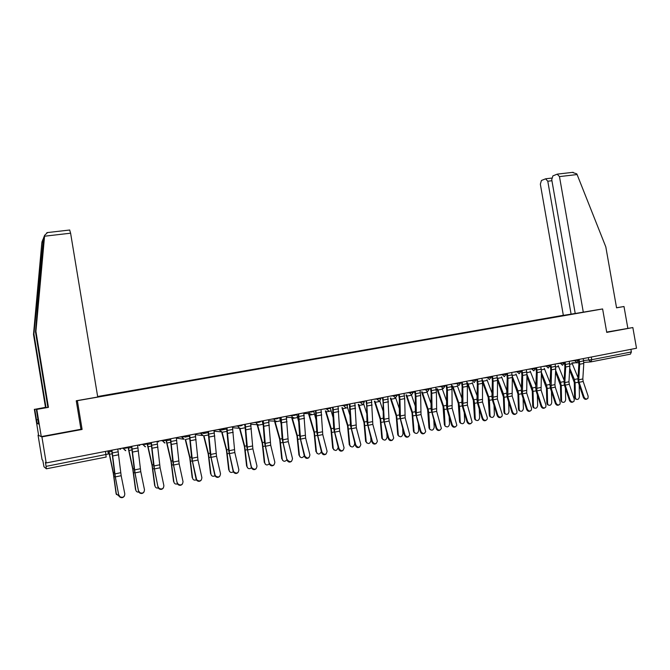 <?xml version="1.0" encoding="UTF-8"?>
<svg xmlns="http://www.w3.org/2000/svg" width="670" height="670" viewBox="0 0 670 670"><rect width="100%" height="100%" fill="white"/><g stroke="black" fill="none" stroke-linecap="round" stroke-linejoin="round"><path stroke-width="1" d="M41.917 436.873L82.1 429.445L77.352 400.677L602.615 308.954L606.744 332.387L632.849 327.555L636.5 348.249L46.197 462.937L41.917 436.873L38.048 435.173L42.084 459.72L42.771 460.265L43.977 466.764L46.347 468.799L46.088 466.362L108.322 454.026L107.811 450.969M563.328 315.294L97.644 396.514M46.197 462.937L45.434 462.342L46.088 466.362M632.849 327.555L606.685 332.077M630.906 349.338L631.375 351.959L630.462 354.128L591.074 361.859M578.084 313.058L575.857 313.476M97.703 396.908L575.865 313.443M566.259 315.151L97.669 396.682M566.117 314.975L568.311 314.59M76.388 400.744L77.352 400.677M597.774 309.716L602.615 308.954M80.944 429.21L82.1 429.445M584.072 397.101C585.212 399.111 586.501 399.504 587.958 398.265L588.159 396.238L583.185 381.465L579.106 382.294L584.072 397.101L583.386 397.469C584.315 399.286 585.521 399.781 586.987 398.952M578.369 359.547L578.88 363.776L577.959 379.295L578.428 382.687L583.386 397.469M579.131 359.396L579.692 364.246L578.754 379.781L579.106 382.294M583.227 358.601L583.788 363.442L582.833 378.952L583.185 381.465M575.999 399.169L574.575 397.293L575.371 397.637L576.083 399.211C577.858 399.873 578.964 399.069 579.408 396.791L579.207 384.99M569.617 369.982L574.299 382.52L574.575 397.293M569.718 368.215L574.391 379.488L575.094 382.846L575.371 397.637M571.929 362.872L578.051 377.713M570.12 400.04C571.292 402.092 572.607 402.469 574.073 401.154L574.257 399.169L569.307 384.287L565.187 385.133L570.12 400.04L569.45 400.409C570.379 402.243 571.594 402.737 573.085 401.899M564.375 362.261L564.894 366.524L564.039 382.118L564.525 385.526L569.45 400.409M565.12 362.118L565.689 367.001L564.835 382.603L565.187 385.133M569.266 361.314L569.835 366.18L568.956 381.766L569.307 384.287M556.008 403.013C557.206 405.116 558.545 405.467 560.028 404.077L560.187 402.134L555.271 387.151L551.1 388.005L556.008 403.013L555.346 403.382C556.276 405.224 557.499 405.727 559.014 404.873M550.212 365.016L550.74 369.296L549.961 384.965L550.447 388.399L555.346 403.382M550.949 364.874L551.519 369.781L551.1 388.005M555.145 364.061L555.715 368.952L554.911 384.622L555.271 387.151M583.31 312.237L559.475 176.595L557.206 174.158L552.884 175.892L551.737 179.652L575.229 313.51L597.858 309.699M572.322 172.399L576.761 173.848L577.105 174.552L605.814 246.895L616.559 307.823L623.996 306.517L616.542 307.748M623.996 306.517L627.823 328.166M545.589 178.815L541.435 180.481L540.347 184.158L563.344 315.369L571.1 314.155L547.784 181.218L545.589 178.815M575.22 313.434L571.1 314.155M69.663 230.019L70.601 233.194L44.555 236.209L44.639 235.287L47.553 232.549M38.55 423.39L37.21 423.624L38.651 424.001L36.364 409.37L47.897 407.352L35.493 331.91L43.416 238.311L33.902 333.911L45.987 407.36L34.748 409.328L36.473 419.839L38.039 419.562M35.493 331.91L35.92 331.374L48.424 407.352L36.808 409.387L41.272 436.597L80.953 429.261L76.254 400.769L97.728 397.017L70.601 233.194M44.555 236.209L35.92 331.374M36.364 409.37L36.808 409.387M47.897 407.352L48.424 407.352M37.21 423.624L36.473 419.839M42.712 240.069L41.816 242.984L33.5 334.414L45.493 407.36L34.748 409.328M34.337 409.311L38.626 435.425L41.272 436.597M45.493 407.36L45.987 407.36M33.5 334.414L33.902 333.911M38.048 419.604L36.59 419.864M561.46 401.732L562.239 402.084L560.782 400.191L562.239 402.084C564.056 402.812 565.187 402.008 565.648 399.68L565.413 388.223M555.556 372.093L560.455 385.342L560.782 400.191M555.648 370.317L560.53 382.294L561.242 385.677L561.561 400.543M558.185 365.585L564.14 380.259M548.269 405.015L547.474 404.621L546.829 403.122L547.599 403.474L548.236 404.982C550.078 405.777 551.243 404.99 551.728 402.611L551.469 391.514M541.318 374.187L546.452 388.198L546.829 403.122M541.402 372.403L546.511 385.133L547.222 388.533L547.599 403.474M544.274 368.341L550.07 382.813M541.72 406.02C542.96 408.172 544.325 408.507 545.816 407.025L545.95 405.132L541.067 390.049L536.846 390.911L541.72 406.02L541.067 406.397C542.005 408.248 543.244 408.75 544.777 407.888M535.883 367.797L536.419 372.11L535.715 387.855L536.201 391.305L541.067 406.397M536.595 367.663L537.189 372.595L536.846 390.911M540.849 366.833L541.427 371.758L541.067 390.049M527.256 409.069C528.546 411.263 529.937 411.581 531.436 410.007L531.536 408.164L526.687 392.989L522.416 393.859L527.256 409.069L526.628 409.437C527.566 411.313 528.814 411.807 530.364 410.936M521.377 370.619L521.913 374.949L521.302 390.778L521.788 394.245L526.628 409.437M522.081 370.485L522.675 375.443L522.416 393.859M526.377 369.647L526.972 374.597L526.687 392.989M512.625 412.151C513.957 414.403 515.372 414.688 516.88 413.013L516.955 411.238L512.14 395.953L507.81 396.833L512.625 412.151L512.006 412.519C512.944 414.412 514.208 414.906 515.783 414.018M506.696 373.475L507.24 377.83L506.704 393.734L507.207 397.218L512.006 412.519M507.383 373.341L507.986 378.332L507.81 396.833M511.738 372.495L512.332 377.478L512.14 395.953M534.141 407.98L533.312 407.544L532.709 406.087L533.462 406.447L534.065 407.913C535.941 408.784 537.139 408.005 537.65 405.568L537.357 394.865M526.905 376.264L532.281 391.079L532.709 406.087M526.972 374.463L532.323 388.005L533.035 391.422L533.462 406.447M530.205 371.121L535.824 385.384M519.836 410.978L518.982 410.501L518.421 409.085L519.158 409.454L519.719 410.869C521.629 411.832 522.86 411.062 523.396 408.566L523.077 398.29M512.307 378.316L517.935 394.002L518.421 409.085M512.324 376.389L517.969 390.911L518.681 394.354L519.158 409.454M515.967 373.944L521.411 387.964M505.356 414.01L504.477 413.482L503.966 412.117L504.686 412.494L505.205 413.859C507.14 414.914 508.404 414.161 508.974 411.598L508.639 401.791M497.525 380.334L503.421 396.958L503.966 412.117M497.341 377.847L503.438 393.851L504.15 397.318L504.686 412.494M501.562 376.8L506.813 390.56M497.81 415.274C499.2 417.578 500.641 417.837 502.148 416.045L502.19 414.353L497.408 398.96L493.036 399.848L497.81 415.274L497.207 415.643C498.153 417.544 499.426 418.047 501.026 417.142M491.83 376.356L492.391 380.744L491.939 396.724L492.442 400.233L497.207 415.643M492.509 376.23L493.12 381.247L493.036 399.848M496.914 375.368L497.525 380.384L497.408 398.96M490.708 417.083L489.795 416.489L489.326 415.191L490.038 415.576L490.507 416.874C492.475 418.03 493.765 417.293 494.376 414.663L494.024 405.367M482.501 382.176L488.204 397.377L489.326 415.191M482.484 379.94L488.74 396.824L489.443 400.317L490.038 415.576M486.981 379.697L492.04 393.156M482.81 418.432C484.259 420.802 485.733 421.02 487.232 419.102L487.249 417.502L482.501 402L478.07 402.904L482.81 418.432L482.224 418.8C483.171 420.727 484.46 421.221 486.085 420.299M476.789 379.279L477.35 383.692L476.99 399.755L477.492 403.281L482.224 418.8M477.442 379.153L478.07 384.203L478.07 402.904M481.906 378.29L482.526 383.332L482.501 402M475.876 420.182L474.93 419.529L474.519 418.298L475.214 418.691L475.633 419.914C477.626 421.187 478.958 420.475 479.611 417.77L479.243 409.027M467.024 382.888L473.338 400.384L474.519 418.298M467.668 382.855L473.857 399.839L474.561 403.348L475.214 418.691M472.233 382.629L477.074 395.752M467.627 421.631C469.151 424.06 470.65 424.244 472.132 422.184L467.417 405.074L462.928 405.995L467.627 421.631L467.057 422C468.012 423.942 469.31 424.437 470.96 423.499M461.555 382.243L462.132 386.674L461.848 402.821L462.367 406.372L467.057 422M462.2 382.118L462.828 387.201L462.928 405.995M466.714 381.238L467.342 386.314L467.417 405.074M460.868 423.323L459.888 422.594L459.528 421.447L460.215 421.84L460.575 422.988C462.593 424.386 463.958 423.691 464.653 420.911L464.285 412.779M452.041 385.836L458.288 403.432L459.528 421.447M452.677 385.811L458.791 402.888L459.494 406.422L460.215 421.84M457.3 385.602L461.931 398.357M452.258 424.872C453.858 427.359 455.382 427.502 456.848 425.299L452.133 408.197L447.594 409.119L452.258 424.872L451.697 425.232C452.66 427.2 453.975 427.695 455.65 426.731M446.136 385.233L446.722 389.697L446.53 405.928L447.049 409.496L451.697 425.232M446.764 385.116L447.401 390.225L447.594 409.119M451.329 384.228L451.974 389.329L452.133 408.197M445.667 426.505L445.332 426.087C447.367 427.619 448.766 426.949 449.52 424.093L449.16 416.623M436.882 388.826L443.054 406.522L444.352 424.638M437.502 388.801L443.54 405.978L444.244 409.529L445.022 425.031M442.183 388.608L446.589 400.962M436.689 428.155C438.373 430.709 439.93 430.802 441.363 428.432L436.673 411.347L432.075 412.284L436.689 428.155L436.153 428.515C437.125 430.492 438.456 430.994 440.156 430.006M430.525 388.273L431.111 392.762L431.019 409.069L436.153 428.515M431.128 388.156L431.781 393.298L432.075 412.284M435.76 387.252L436.413 392.385L436.673 411.347M430.274 429.721L429.897 429.219C431.949 430.894 433.39 430.257 434.202 427.309L433.842 420.584M421.539 391.858L427.628 409.646L428.993 427.862M422.142 391.833L428.097 409.102L428.808 412.678L429.646 428.264M426.891 391.665L431.053 403.558M420.936 431.472C422.711 434.093 424.294 434.135 425.685 431.597L421.011 414.546L416.355 415.492L420.936 431.472L420.408 431.832C421.388 433.833 422.736 434.336 424.462 433.314M414.713 391.339L415.308 395.861L415.308 412.251L420.408 431.832M415.3 391.23L415.97 396.406L416.355 415.492M419.99 390.317L420.651 395.484L421.011 414.546M414.697 432.971L414.278 432.376C416.338 434.202 417.812 433.607 418.691 430.567L418.356 424.654M406.003 394.923L412.017 412.812L413.44 431.128M406.59 394.906L412.469 412.259L414.077 431.539M411.413 394.789L415.308 406.137M404.973 434.838C406.858 437.527 408.466 437.51 409.797 434.788L405.149 417.779L400.434 418.742L404.973 434.838L404.471 435.19C405.451 437.225 406.816 437.719 408.574 436.673M398.7 394.454L399.312 398.993L399.404 415.475L404.471 435.19M399.27 394.345L399.948 399.546L400.434 418.742M404.018 393.416L404.688 398.616L405.149 417.779M398.918 436.262L398.466 435.559C400.526 437.56 402.034 436.999 402.988 433.867L402.678 428.85M390.283 398.039L396.204 416.011L397.695 434.428M390.845 398.022L396.64 415.467L398.315 434.855M391.18 399.194L395.853 398.281L399.362 408.708M388.809 438.247C390.811 441.002 392.436 440.919 393.7 438.004L389.094 421.053L384.312 422.025L388.809 438.247L388.324 438.599C389.312 440.651 390.702 441.145 392.486 440.064M382.486 397.603L383.098 402.176L383.299 418.742L388.324 438.599M383.039 397.494L384.312 422.025M387.846 396.565L389.094 421.053M382.939 439.595L382.461 438.775C384.505 440.952 386.046 440.433 387.084 437.208L386.825 433.18M374.354 401.188L380.192 419.253L381.758 437.778M374.907 401.179L380.61 418.708L382.352 438.205M375.225 402.318L379.957 401.389L383.207 411.246M372.436 441.689C374.564 444.52 376.213 444.369 377.378 441.254L372.822 424.37L367.989 425.358L372.436 441.689L371.967 442.041C372.972 444.126 374.379 444.612 376.188 443.498M366.063 400.794L366.683 405.392L366.984 422.041L371.967 442.041M366.591 400.694L367.989 425.358M371.465 399.747L372.822 424.37M366.758 442.97L366.264 442.024C368.282 444.386 369.857 443.909 370.979 440.6L370.778 437.678M358.232 404.387L363.978 422.536L365.611 441.17M358.768 404.378L364.38 422L366.197 441.605M363.626 403.759L366.833 413.75M355.854 445.19C358.115 448.071 359.782 447.861 360.837 444.545L356.348 427.736L351.457 428.733L355.854 445.19L355.401 445.533C356.423 447.644 357.847 448.13 359.69 446.974M349.422 404.027L350.46 425.391L355.401 445.533M349.933 403.926L351.457 428.733M354.866 402.972L356.348 427.736M350.368 446.379L349.857 445.307C351.842 447.861 353.45 447.434 354.673 444.026L354.547 442.342M341.909 407.628L347.554 425.869L349.263 444.604M342.42 407.628L347.939 425.324L349.824 445.039M347.236 406.531L350.243 416.212M339.053 448.724C341.466 451.672 343.132 451.387 344.07 447.87L339.665 431.137L334.707 432.15L339.053 448.724L338.626 449.076C339.656 451.22 341.105 451.689 342.981 450.491M332.571 407.301L333.727 428.783L338.626 449.076M333.057 407.209L334.707 432.15M338.057 406.238L339.665 431.137M333.769 449.83L333.258 448.632C335.201 451.379 336.834 451.002 338.157 447.493L338.132 447.2M325.377 410.919L330.93 429.236L332.697 448.079M325.871 410.928L331.29 428.691L333.25 448.523M330.553 408.884L333.417 418.616M322.036 452.317L322.052 452.392C324.632 455.307 326.307 454.922 327.077 451.253L322.764 434.587L317.731 435.609L322.036 452.317L321.65 452.736C322.722 454.855 324.196 455.29 326.055 454.051M315.495 410.618L316.768 432.217L321.625 452.66M315.964 410.526L317.731 435.609M321.031 409.546L322.764 434.587M316.952 453.322L316.458 452.057C317.94 454.788 319.582 454.679 321.391 451.722M313.644 410.978L316.357 420.944M308.493 413.599L314.079 432.644L315.93 451.597M308.962 413.608L314.423 432.108L316.458 452.057M304.791 455.943L304.875 456.228C307.53 458.933 309.205 458.481 309.9 454.871L305.637 438.08L300.545 439.118L304.791 455.943L304.49 456.571C305.654 458.556 307.128 458.917 308.904 457.652M298.192 413.976L299.591 435.701L304.406 456.287M298.644 413.892L300.545 439.118M303.77 412.896L305.637 438.08M299.917 456.856L299.448 455.633C300.663 458.221 302.279 458.288 304.289 455.826M296.709 414.269L299.055 423.172M291.651 417.527L297.011 436.103L298.937 455.165M292.103 417.536L297.338 435.567L299.448 455.633M287.313 459.628L287.48 460.114C290.202 462.61 291.869 462.091 292.488 458.54L288.284 441.622L283.125 442.669L287.12 460.449C288.368 462.308 289.842 462.593 291.542 461.295M280.663 417.385L282.187 439.227L286.953 459.963M281.09 417.301L283.125 442.669M286.291 416.296L288.284 441.622M282.648 460.424L282.212 459.252C283.251 461.714 284.817 461.915 286.919 459.846M279.558 417.603L281.492 425.274M274.507 421.128L279.725 439.604L281.727 458.782M274.943 421.145L280.026 439.068L282.212 459.252M269.608 463.364L269.868 464.034C272.64 466.328 274.306 465.734 274.851 462.258L270.705 445.207L265.471 446.27L269.524 464.369C270.847 466.102 272.322 466.303 273.946 464.98M262.9 420.835L264.558 442.795L269.265 463.699M263.302 420.76L265.471 446.27M268.57 419.738L270.705 445.207M265.161 464.042L264.75 462.92C265.647 465.265 267.163 465.566 269.307 463.841M262.179 420.978L263.67 427.209M257.121 424.68L262.204 443.155L264.29 462.442M257.531 424.705L262.489 442.619L264.75 462.92M251.66 467.141L252.021 467.995C254.834 470.097 256.484 469.435 256.978 466.019L252.883 448.841L247.582 449.922L251.702 468.33C253.093 469.938 254.566 470.064 256.124 468.707M244.893 424.336L246.686 446.421L251.342 467.476M245.27 424.261L247.582 449.922M250.614 423.222L252.883 448.841M247.439 467.702L247.062 466.638C247.841 468.866 249.307 469.251 251.451 467.819M244.575 424.395L245.572 428.934M239.5 428.272L244.458 446.756L246.619 466.153M245.245 427.736L240.011 428.758L244.718 446.22L247.062 466.638M233.478 470.977L233.939 471.998C236.786 473.908 238.428 473.188 238.863 469.838L234.827 452.526L229.458 453.615L233.646 472.325C235.103 473.824 236.577 473.874 238.059 472.476M226.644 427.879L228.571 450.089L233.177 471.303M226.996 427.812L229.458 453.615M232.415 426.757L234.827 452.526M229.475 471.412L229.14 470.407C229.827 472.518 231.225 472.986 233.344 471.806M221.871 432.82L226.468 450.399L228.713 469.913M227.197 431.271L222.097 432.267L226.703 449.863L229.14 470.407M215.036 474.863L215.614 476.035C218.479 477.769 220.112 476.998 220.505 473.707L216.527 456.253L211.083 457.367L215.346 476.362C216.862 477.752 218.336 477.727 219.76 476.278M208.144 431.472L210.213 453.808L214.769 475.181M208.479 431.413L211.083 457.367M213.964 430.341L216.527 456.253M211.268 475.156L210.966 474.226C211.578 476.228 212.918 476.755 214.995 475.809M203.739 436.371L208.236 454.093L210.573 473.715M208.705 434.88L203.948 435.818L208.454 453.556L210.966 474.226M196.352 478.799L197.039 480.114C199.92 481.68 201.536 480.859 201.888 477.635L197.977 460.039L192.458 461.169L196.796 480.432C198.379 481.73 199.853 481.621 201.218 480.122M189.392 435.115L191.603 457.577L196.101 479.117M189.702 435.056L192.458 461.169M195.263 433.976L197.977 460.039M192.818 478.95L192.558 478.095C193.094 479.98 194.367 480.566 196.369 479.846M185.364 439.964L189.761 457.836L192.181 477.576M189.953 438.548L185.548 439.411L189.953 457.3L192.558 478.095M177.399 482.794L178.203 484.234C181.093 485.649 182.701 484.779 183.019 481.604L179.166 463.875L173.572 465.022L177.181 483.112L177.986 484.552C179.644 485.75 181.118 485.574 182.424 484.008M170.381 438.808L172.743 461.404L177.181 483.112M170.657 438.758L173.572 465.022M176.302 437.661L179.166 463.875M174.116 482.785L173.89 482.015C174.368 483.79 175.565 484.418 177.483 483.907M166.152 440.693L171.034 461.63L173.538 481.495M170.574 439.93L166.436 440.734L171.202 461.094L173.89 482.015M158.187 486.839L159.108 488.397C161.998 489.669 163.589 488.757 163.882 485.641L160.105 467.769L154.427 468.925L157.994 487.149L158.916 488.706C160.641 489.829 162.132 489.569 163.38 487.919M151.11 442.56L153.614 465.273L157.994 487.149M151.353 442.51L154.427 468.925M157.073 441.396L160.105 467.769M155.164 486.671L154.979 485.993C155.39 487.651 156.504 488.313 158.321 487.994M147.283 444.361L152.048 465.474L154.644 485.457M151.294 443.682L147.542 444.419L152.191 464.946L154.979 485.993M138.707 490.943L139.737 492.601C142.635 493.748 144.218 492.793 144.477 489.728L140.775 471.714L135.022 472.886L138.539 491.252L139.569 492.911C141.387 493.957 142.886 493.614 144.067 491.864M131.563 446.354L134.226 469.209L138.539 491.252M131.781 446.312L135.022 472.886M137.584 445.181L140.775 471.714M135.943 490.599L135.801 490.03C136.152 491.554 137.174 492.249 138.866 492.107M128.196 447.007L132.92 468.841L135.801 490.03M127.987 447.049L132.802 469.369L135.491 489.485M118.95 495.105L120.089 496.855C122.987 497.894 124.561 496.897 124.804 493.874L121.17 475.708L115.332 476.898L118.808 495.415L119.947 497.165C121.873 498.137 123.38 497.701 124.494 495.842M111.739 450.206L114.562 473.188L118.808 495.415M111.932 450.165L115.332 476.898M117.811 449.026L121.17 475.708M116.463 494.586L116.078 493.556L119.118 496.244M108.775 450.784L113.372 472.802L116.354 494.117M108.59 450.818L113.289 473.321L116.078 493.556M121.655 448.28L125.7 448.196L127.895 447.602L127.811 447.083M141.295 444.461L145.499 444.344L147.609 443.774L147.526 443.255M160.666 440.701L165.013 440.55L167.048 439.989L166.964 439.478M179.769 436.991L184.258 436.806L186.218 436.262L186.134 435.751M198.605 433.331L203.245 433.113L205.129 432.586L205.045 432.075M217.197 429.713L221.963 429.47L223.772 428.959L223.688 428.457M235.53 426.154L240.429 425.877L242.172 425.383L242.088 424.88M253.62 422.636L258.645 422.334L260.32 421.849L260.236 421.355M271.467 419.169L276.618 418.842L278.226 418.373L278.142 417.879M289.08 415.752L294.348 415.392L295.889 414.931L295.805 414.445M306.466 412.377L311.843 411.983L313.326 411.539L313.242 411.053M323.618 409.043L329.112 408.625L330.536 408.197L330.452 407.712M340.553 405.752L346.156 405.308L347.537 404.898L347.454 404.412M357.269 402.503L362.972 402.042L364.312 401.632L364.229 401.154M373.768 399.295L379.58 398.809L380.87 398.416L380.786 397.93M390.057 396.129L395.97 395.618L397.226 395.241L397.142 394.756M406.146 393.005L412.151 392.469L413.365 392.101L413.281 391.615M422.025 389.923L428.13 389.362L429.303 389.002L429.227 388.525M437.711 386.875L443.9 386.297L445.048 385.945L444.964 385.468M453.205 383.86L459.486 383.265L460.592 382.93L460.508 382.444M468.498 380.895L474.871 380.275L475.943 379.94L475.859 379.463M483.614 377.955L490.063 377.319L491.11 377.001L491.026 376.515M498.539 375.058L505.071 374.396L506.001 373.609M513.287 372.193L519.895 371.515L520.883 371.214L520.799 370.728M527.86 369.363L534.543 368.659L535.506 368.374L535.422 367.889M542.256 366.565L549.015 365.845L549.861 365.083M556.485 363.802L563.311 363.065L564.132 362.311M570.538 361.063L577.431 360.318L578.235 359.572M105.508 451.413L106.153 457.057L46.364 468.799M583.57 360.544L591.761 359.698L631.375 351.959M588.319 357.613L588.771 360.142L590.915 361.892L591.761 359.698L591.292 357.035M590.546 361.917L583.796 362.42M578.88 362.78L572.867 362.797M122.711 448.071L125.767 450.617M142.492 444.227L145.516 446.756M162.006 440.441L164.988 442.954M181.243 436.698L184.191 439.202M200.221 433.013L203.127 435.5M218.931 429.378L221.803 431.849M237.389 425.793L239.617 428.281L240.228 428.247M255.605 422.251L257.657 424.713L258.411 424.696M273.569 418.767L275.37 421.162L276.341 421.187M291.299 415.316L292.673 417.561L294.038 417.737M303.878 413.516L309.456 413.616L308.803 411.916L309.456 413.616L311.5 414.32M326.055 408.566L328.736 410.953M343.099 405.258L345.745 407.628M359.916 401.992L362.529 404.353L363.509 403.868L364.321 401.724M376.515 398.759L379.103 401.112L379.831 400.811L380.887 398.499M392.905 395.576L395.459 397.913L397.235 395.325M409.085 392.436L411.615 394.764L413.382 392.185M425.056 389.329L427.56 391.64L429.319 389.086M440.835 386.263L443.306 388.567L445.056 386.021M456.412 383.24L458.858 385.526L460.6 382.997M471.797 380.25L474.209 382.528L475.96 380.016M486.99 377.302L489.385 379.563L491.118 377.068M501.998 374.379L504.368 376.632L506.101 374.153M516.821 371.507L519.166 373.743L520.892 371.281M531.469 368.659L533.789 370.887L535.514 368.433M545.941 365.845L548.236 368.065L549.953 365.627M560.237 363.065L562.507 365.276L564.224 362.855M574.366 360.326L576.61 362.52L578.327 360.108M413.348 391.992L414.428 392.109M397.285 394.731L398.817 395.141M381.515 397.796L382.595 398.231L381.465 397.804M365.544 400.894L366.13 401.229M195.372 434.654L202.064 435.467M176.377 438.13L182.918 439.11M157.082 441.43L158.581 441.865M138.129 445.081L139.72 445.533M118.959 448.8L120.6 449.26M583.629 360.896L579.533 361.7M582.833 378.952L578.754 379.781M583.788 363.442L579.692 364.246M575.094 382.846L578.285 382.202M574.391 379.488L577.984 378.759M569.768 364.271L572.255 363.785M569.676 363.626L565.53 364.43M568.956 381.766L564.835 382.603M569.835 366.18L565.689 367.001M555.547 366.381L551.351 367.202M554.911 384.622L550.74 385.468M555.715 368.952L551.519 369.781M577.105 174.552L559.475 176.595M551.929 180.733L547.784 181.218M44.639 235.287L43.416 238.311M43.073 239.173L41.909 242.071M38.073 303.418L37.177 297.932M561.242 385.677L564.375 385.041M560.53 382.294L564.073 381.582M555.648 367.034L558.495 366.473M547.222 388.533L550.305 387.905M546.511 385.133L549.986 384.429M541.352 369.823L544.576 369.195M541.251 369.17L537.005 369.999M540.707 387.503L536.477 388.357M541.427 371.758L537.189 372.595M526.788 372.001L522.491 372.838M526.327 390.417L522.047 391.288M526.972 374.597L522.675 375.443M512.148 374.857L507.793 375.711M511.771 393.374L507.441 394.253M512.332 377.478L507.986 378.332M533.035 391.422L536.059 390.811M532.323 388.005L535.74 387.31M526.888 372.654L530.489 371.951M518.681 394.354L521.645 393.751M517.969 390.911L521.319 390.233M512.249 375.518L516.243 374.739M504.15 397.318L507.064 396.724M503.438 393.851L506.721 393.19M497.534 378.399L501.822 377.562M497.324 377.754L492.919 378.609M497.04 396.364L492.659 397.251M497.525 380.384L493.12 381.247M489.443 400.317L492.299 399.73M488.74 396.824L491.947 396.179M482.886 381.264L487.224 380.409M482.316 380.686L477.861 381.557M482.132 399.387L477.693 400.283M482.526 383.332L478.07 384.203M474.561 403.348L477.35 402.779M473.857 399.839L476.998 399.203M468.062 384.161L472.451 383.299M467.132 383.65L462.618 384.53M467.032 402.452L462.551 403.357M467.342 386.314L462.828 387.201M459.494 406.422L462.225 405.861M458.791 402.888L461.865 402.268M453.062 387.092L457.51 386.222M451.748 386.649L447.183 387.545M451.756 405.551L447.208 406.472M451.974 389.329L447.401 390.225M444.244 409.529L446.907 408.985M443.54 405.978L446.538 405.367M437.879 390.066L442.376 389.186M436.178 389.697L431.547 390.593M436.279 408.692L431.681 409.621M436.413 392.385L431.781 393.298M428.808 412.678L431.405 412.151M428.097 409.102L431.019 408.507M422.502 393.072L427.058 392.176M420.408 392.771L415.727 393.692M420.618 411.866L415.961 412.812M420.651 395.484L415.97 396.406M413.172 415.861L415.702 415.35M412.469 412.259L415.308 411.69M406.941 396.112L411.548 395.216M404.446 395.895L399.697 396.816M404.755 415.082L400.04 416.045M404.688 398.616L399.948 399.546M397.344 419.093L399.806 418.591M396.64 415.467L399.404 414.906M388.273 399.052L383.466 399.99M388.692 418.348L383.918 419.311M388.525 401.791L383.726 402.737M381.322 422.36L383.701 421.874M380.61 418.708L383.29 418.172M371.892 402.251L367.018 403.198M372.42 421.648L367.587 422.628M372.16 405.007L367.286 405.961M365.091 425.668L367.394 425.199M364.38 422L366.976 421.472M359.07 405.476L363.86 404.538M355.301 405.492L350.368 406.456M355.946 424.989L351.047 425.986M355.577 408.264L350.644 409.228M348.651 429.018L350.879 428.566M347.939 425.324L350.452 424.814M342.713 408.675L347.554 407.728M338.492 408.775L333.493 409.747M339.255 428.373L334.288 429.386M338.777 411.564L333.777 412.544M331.993 432.418L334.154 431.974M331.29 428.691L333.71 428.205M326.139 411.916L331.047 410.953M321.458 412.1L316.399 413.089M322.345 431.807L317.312 432.828M321.759 414.906L316.692 415.894M315.135 435.852L317.203 435.433M314.423 432.108L316.751 431.639M309.356 415.199L314.331 414.228M304.205 415.467L299.08 416.472M305.21 435.282L300.118 436.312M304.515 418.289L299.389 419.294M298.041 439.336L300.034 438.934M297.338 435.567L299.565 435.115M292.354 418.524L297.396 417.536M286.727 418.884L281.526 419.897M287.857 438.808L282.698 439.855M287.045 421.723L281.844 422.745M280.73 442.87L282.639 442.476M280.026 439.068L282.162 438.641M275.135 421.891L280.236 420.894M269.013 422.343L263.737 423.373M270.27 442.376L265.044 443.431M269.332 425.199L264.072 426.229M263.193 446.446L265.01 446.069M262.489 442.619L264.524 442.208M257.69 425.308L262.858 424.294M251.057 425.844L245.714 426.891M252.448 445.986L247.146 447.066M251.392 428.725L246.058 429.772M245.421 450.064L247.146 449.712M244.718 446.22L246.644 445.826M232.859 429.403L227.44 430.458M234.383 449.654L229.014 450.743M233.202 432.292L227.792 433.356M221.611 429.998L226.828 428.976M227.415 453.741L229.048 453.406M226.703 449.863L228.529 449.495M214.408 433.004L208.923 434.076M216.083 453.364L210.631 454.469M214.769 435.91L209.283 436.991M203.471 433.532L208.337 432.577M209.157 457.459L210.698 457.149M208.454 453.556L210.171 453.213M195.707 436.656L190.146 437.744M197.524 457.133L192.005 458.255M196.084 439.587L190.523 440.676M185.079 437.108L189.585 436.229M190.657 461.228L192.097 460.935M189.953 457.3L191.553 456.974M176.754 440.357L171.11 441.463M178.714 460.952L173.12 462.082M177.131 443.306L171.495 444.411M171.905 465.055L173.237 464.779M171.202 461.094L172.684 460.793M166.905 443.063L170.951 442.267M157.525 444.109L151.814 445.232M159.644 464.821L153.966 465.968M157.927 447.074L152.207 448.196M152.894 468.933L154.125 468.682M152.191 464.946L153.556 464.67M148.003 446.756L151.68 446.036M138.037 447.92L132.241 449.051M140.306 468.74L134.553 469.913M138.447 450.902L132.652 452.041M128.389 448.146L131.747 447.493M133.615 472.861L134.745 472.635M132.92 468.841L134.159 468.59M128.841 450.5L132.132 449.863M118.272 451.781L112.384 452.928M120.701 472.719L114.863 473.908M118.691 454.779L112.811 455.935M108.967 451.923L111.923 451.354M114.076 476.847L115.089 476.638M113.372 472.802L114.495 472.576M109.419 454.302L112.317 453.732M291.324 415.316L292.673 417.561L286.467 417.36M273.611 418.758L275.37 421.162L268.762 420.861M255.655 422.242L257.657 424.713L250.798 424.294M237.456 425.777L239.617 428.281L232.574 427.728M219.015 429.361L221.293 431.89M200.305 432.996L202.675 435.542M181.344 436.681L183.789 439.244M162.115 440.416L164.627 442.996M142.609 444.21L145.189 446.798M122.836 448.046L125.466 450.659M413.348 392.017L414.018 392.143M397.235 394.739L398.441 395.166M365.502 400.903L366.138 401.238M347.135 406.69L347.546 404.982M330.553 408.842L330.553 408.29M214.107 431.179L220.949 431.857M572.683 362.813L573.872 363.157M575.287 398.868L576.083 399.211M546 178.748L551.686 178.086M573.16 172.299L557.641 174.083M43.257 241.744L42.964 239.969M69.739 230.011L46.883 232.632M547.474 404.621L548.236 404.982M533.312 407.544L534.065 407.913M518.982 410.501L519.719 410.869M504.477 413.482L505.205 413.859M489.795 416.489L490.507 416.874M474.93 419.529L475.633 419.914M459.888 422.594L460.575 422.988M444.662 425.685L445.332 426.087M429.252 428.808L429.897 429.219M413.641 431.957L414.278 432.376M397.846 435.14L398.466 435.559M381.858 438.347L382.461 438.775M365.678 441.589L366.264 442.024M349.296 444.863L349.857 445.307M332.705 448.18L333.258 448.632"/></g></svg>

